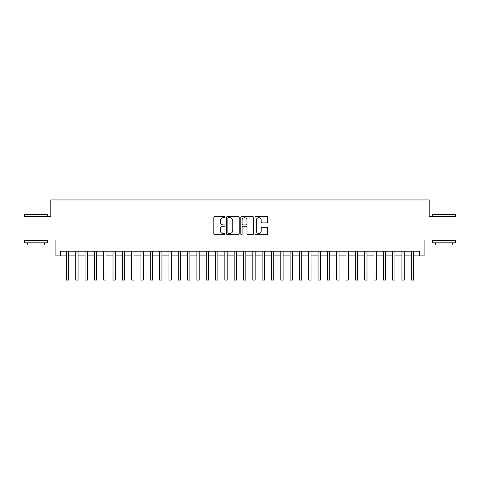 <?xml version="1.0" encoding="UTF-8"?>
<svg xmlns="http://www.w3.org/2000/svg" width="480" height="480" viewBox="0 0 480 480"><rect width="100%" height="100%" fill="white"/><g stroke="black" fill="none" stroke-linecap="round" stroke-linejoin="round"><path stroke-width="0.72" d="M225.09 217.068A0.642 0.642 0 0 0 224.448 216.426L214.728 216.426A0.912 0.912 0 0 0 213.81 217.344L213.81 233.808A0.912 0.912 0 0 0 214.728 234.726L224.448 234.726A0.642 0.642 0 0 0 225.09 234.084A0.642 0.642 0 0 0 224.448 233.442L223.188 233.442A2.928 2.928 0 0 1 220.26 230.514L220.26 229.146A2.928 2.928 0 0 1 223.188 226.218L224.448 226.218A0.642 0.642 0 0 0 225.09 225.576A0.642 0.642 0 0 0 224.448 224.934L223.188 224.934A2.928 2.928 0 0 1 220.26 222.006L220.26 220.638A2.928 2.928 0 0 1 223.188 217.71L224.448 217.71A0.642 0.642 0 0 0 225.09 217.068M266.736 222.876A0.912 0.912 0 0 0 267.654 221.964L267.654 217.344A0.912 0.912 0 0 0 266.736 216.426L255.942 216.426A0.912 0.912 0 0 0 255.024 217.344L255.024 233.808A0.912 0.912 0 0 0 255.942 234.726L266.736 234.726A0.912 0.912 0 0 0 267.654 233.808L267.654 228.228A0.912 0.912 0 0 0 266.736 227.316L262.116 227.316A0.912 0.912 0 0 0 261.204 228.228L261.204 231A2.448 2.448 0 0 1 258.756 233.442A2.448 2.448 0 0 1 256.308 231L256.308 220.158A2.448 2.448 0 0 1 258.756 217.71A2.448 2.448 0 0 1 261.204 220.158L261.204 221.964A0.912 0.912 0 0 0 262.116 222.876L266.736 222.876M60.582 255.87L60.582 251.208L419.418 251.208L419.418 255.87L424.08 255.87L424.08 240.024L456 240.024L456 216.72L429.204 216.72L429.204 199.944L50.796 199.944L50.796 216.72L24 216.72L24 240.024L55.92 240.024L55.92 255.87L66.408 255.87M239.202 217.344A0.912 0.912 0 0 0 238.284 216.426L227.49 216.426A0.912 0.912 0 0 0 226.572 217.344L226.572 233.808A0.912 0.912 0 0 0 227.49 234.726L238.284 234.726A0.912 0.912 0 0 0 239.202 233.808L239.202 217.344M241.716 216.426L252.51 216.426A0.912 0.912 0 0 1 253.428 217.344L253.428 233.808A0.912 0.912 0 0 1 252.51 234.726L247.89 234.726A0.912 0.912 0 0 1 246.978 233.808L246.978 227.13A0.912 0.912 0 0 0 246.06 226.218L242.994 226.218A0.912 0.912 0 0 0 242.082 227.13L242.082 234.084A0.642 0.642 0 0 1 241.44 234.726A0.642 0.642 0 0 1 240.798 234.084L240.798 217.344A0.912 0.912 0 0 1 241.716 216.426M68.736 255.87L75.726 255.87M78.06 255.87L85.05 255.87M87.378 255.87L94.368 255.87M96.702 255.87L103.692 255.87M106.02 255.87L113.01 255.87M115.338 255.87L122.328 255.87M124.662 255.87L131.652 255.87M133.98 255.87L140.97 255.87M143.298 255.87L150.294 255.87M152.622 255.87L159.612 255.87M161.94 255.87L168.93 255.87M171.264 255.87L178.254 255.87M180.582 255.87L187.572 255.87M189.9 255.87L196.896 255.87M199.224 255.87L206.214 255.87M208.542 255.87L215.532 255.87M217.866 255.87L224.856 255.87M227.184 255.87L234.174 255.87M236.502 255.87L243.498 255.87M245.826 255.87L252.816 255.87M255.144 255.87L262.134 255.87M264.468 255.87L271.458 255.87M273.786 255.87L280.776 255.87M283.104 255.87L290.1 255.87M292.428 255.87L299.418 255.87M301.746 255.87L308.736 255.87M311.07 255.87L318.06 255.87M320.388 255.87L327.378 255.87M329.706 255.87L336.702 255.87M339.03 255.87L346.02 255.87M348.348 255.87L355.338 255.87M357.672 255.87L364.662 255.87M366.99 255.87L373.98 255.87M376.308 255.87L383.298 255.87M385.632 255.87L392.622 255.87M394.95 255.87L401.94 255.87M404.274 255.87L411.264 255.87M413.592 255.87L419.418 255.87M228.498 217.71A0.642 0.642 0 0 0 227.856 218.352L227.856 232.806A0.642 0.642 0 0 0 228.498 233.442L229.824 233.442A2.928 2.928 0 0 0 232.752 230.514L232.752 220.638A2.928 2.928 0 0 0 229.824 217.71L228.498 217.71M246.978 220.2A2.448 2.448 0 0 0 244.53 217.752A2.448 2.448 0 0 0 242.082 220.2L242.082 224.022A0.912 0.912 0 0 0 242.994 224.934L246.06 224.934A0.912 0.912 0 0 0 246.978 224.022L246.978 220.2M66.408 273.066L68.736 273.066L68.736 280.056L66.408 280.056L66.408 251.208M68.736 273.066L68.736 251.208M24.744 214.392L47.766 214.674L24.744 214.392M36.114 242.82L24.468 242.82L24.468 240.492L47.766 240.492L47.766 242.82L36.114 242.82M44.502 242.82L44.502 244.962L27.726 244.962L27.726 242.82M432.51 214.392L455.532 214.674L432.51 214.392M443.886 242.82L432.234 242.82L432.234 240.492L455.532 240.492L455.532 242.82L443.886 242.82M452.274 242.82L452.274 244.962L435.498 244.962L435.498 242.82M75.726 273.066L78.06 273.066L78.06 280.056L75.726 280.056L75.726 251.208M78.06 273.066L78.06 251.208M85.05 273.066L87.378 273.066L87.378 280.056L85.05 280.056L85.05 251.208M87.378 273.066L87.378 251.208M94.368 273.066L96.702 273.066L96.702 280.056L94.368 280.056L94.368 251.208M96.702 273.066L96.702 251.208M103.692 273.066L106.02 273.066L106.02 280.056L103.692 280.056L103.692 251.208M106.02 273.066L106.02 251.208M113.01 273.066L115.338 273.066L115.338 280.056L113.01 280.056L113.01 251.208M115.338 273.066L115.338 251.208M122.328 273.066L124.662 273.066L124.662 280.056L122.328 280.056L122.328 251.208M124.662 273.066L124.662 251.208M131.652 273.066L133.98 273.066L133.98 280.056L131.652 280.056L131.652 251.208M133.98 273.066L133.98 251.208M140.97 273.066L143.298 273.066L143.298 280.056L140.97 280.056L140.97 251.208M143.298 273.066L143.298 251.208M150.294 273.066L152.622 273.066L152.622 280.056L150.294 280.056L150.294 251.208M152.622 273.066L152.622 251.208M159.612 273.066L161.94 273.066L161.94 280.056L159.612 280.056L159.612 251.208M161.94 273.066L161.94 251.208M168.93 273.066L171.264 273.066L171.264 280.056L168.93 280.056L168.93 251.208M171.264 273.066L171.264 251.208M178.254 273.066L180.582 273.066L180.582 280.056L178.254 280.056L178.254 251.208M180.582 273.066L180.582 251.208M187.572 273.066L189.9 273.066L189.9 280.056L187.572 280.056L187.572 251.208M189.9 273.066L189.9 251.208M196.896 273.066L199.224 273.066L199.224 280.056L196.896 280.056L196.896 251.208M199.224 273.066L199.224 251.208M206.214 273.066L208.542 273.066L208.542 280.056L206.214 280.056L206.214 251.208M208.542 273.066L208.542 251.208M215.532 273.066L217.866 273.066L217.866 280.056L215.532 280.056L215.532 251.208M217.866 273.066L217.866 251.208M224.856 273.066L227.184 273.066L227.184 280.056L224.856 280.056L224.856 251.208M227.184 273.066L227.184 251.208M234.174 273.066L236.502 273.066L236.502 280.056L234.174 280.056L234.174 251.208M236.502 273.066L236.502 251.208M243.498 273.066L245.826 273.066L245.826 280.056L243.498 280.056L243.498 251.208M245.826 273.066L245.826 251.208M252.816 273.066L255.144 273.066L255.144 280.056L252.816 280.056L252.816 251.208M255.144 273.066L255.144 251.208M262.134 273.066L264.468 273.066L264.468 280.056L262.134 280.056L262.134 251.208M264.468 273.066L264.468 251.208M271.458 273.066L273.786 273.066L273.786 280.056L271.458 280.056L271.458 251.208M273.786 273.066L273.786 251.208M280.776 273.066L283.104 273.066L283.104 280.056L280.776 280.056L280.776 251.208M283.104 273.066L283.104 251.208M290.1 273.066L292.428 273.066L292.428 280.056L290.1 280.056L290.1 251.208M292.428 273.066L292.428 251.208M299.418 273.066L301.746 273.066L301.746 280.056L299.418 280.056L299.418 251.208M301.746 273.066L301.746 251.208M308.736 273.066L311.07 273.066L311.07 280.056L308.736 280.056L308.736 251.208M311.07 273.066L311.07 251.208M318.06 273.066L320.388 273.066L320.388 280.056L318.06 280.056L318.06 251.208M320.388 273.066L320.388 251.208M327.378 273.066L329.706 273.066L329.706 280.056L327.378 280.056L327.378 251.208M329.706 273.066L329.706 251.208M336.702 273.066L339.03 273.066L339.03 280.056L336.702 280.056L336.702 251.208M339.03 273.066L339.03 251.208M346.02 273.066L348.348 273.066L348.348 280.056L346.02 280.056L346.02 251.208M348.348 273.066L348.348 251.208M355.338 273.066L357.672 273.066L357.672 280.056L355.338 280.056L355.338 251.208M357.672 273.066L357.672 251.208M364.662 273.066L366.99 273.066L366.99 280.056L364.662 280.056L364.662 251.208M366.99 273.066L366.99 251.208M373.98 273.066L376.308 273.066L376.308 280.056L373.98 280.056L373.98 251.208M376.308 273.066L376.308 251.208M383.298 273.066L385.632 273.066L385.632 280.056L383.298 280.056L383.298 251.208M385.632 273.066L385.632 251.208M392.622 273.066L394.95 273.066L394.95 280.056L392.622 280.056L392.622 251.208M394.95 273.066L394.95 251.208M401.94 273.066L404.274 273.066L404.274 280.056L401.94 280.056L401.94 251.208M404.274 273.066L404.274 251.208M411.264 273.066L413.592 273.066L413.592 280.056L411.264 280.056L411.264 251.208M413.592 273.066L413.592 251.208M24.468 216.72L24.468 214.674M29.778 240.492L29.778 240.024M42.456 240.492L42.456 240.024M47.766 216.72L47.766 214.674M432.234 216.72L432.234 214.674M437.544 240.492L437.544 240.024M450.222 240.492L450.222 240.024M455.532 216.72L455.532 214.674"/></g></svg>

